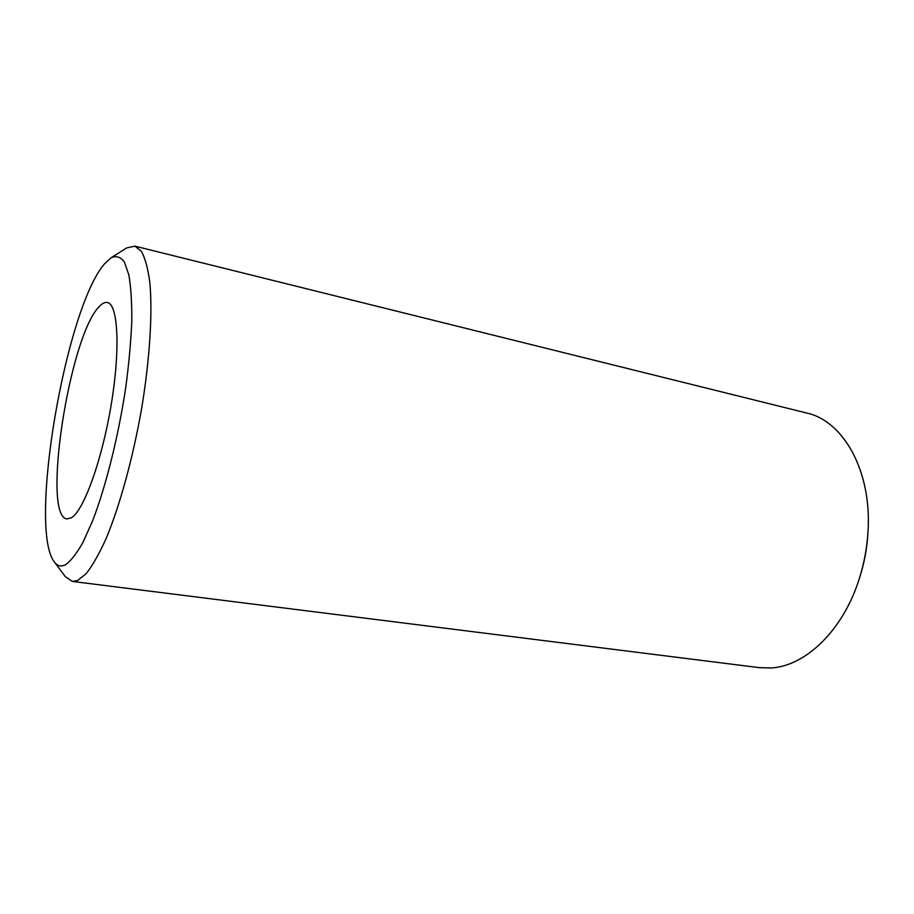 <?xml version="1.0" encoding="UTF-8"?>
<svg xmlns="http://www.w3.org/2000/svg" width="914" height="914" viewBox="0 0 914 914"><rect width="100%" height="100%" fill="white"/><g stroke="black" fill="none" stroke-linecap="round" stroke-linejoin="round"><path stroke-width="1.37" d="M104.619 263.746C65.659 307.961 27.866 528.509 54.36 561.95C57.331 565.96 60.93 566.954 65.18 564.932C70.629 561.253 76.547 553.747 82.957 542.402L92.771 520.454C106.013 485.894 118.432 436.229 125.721 387.616C128.92 363.669 130.942 341.528 131.787 321.18C131.924 302.42 130.942 286.985 128.828 274.851L124.35 261.941C120.534 256.88 116.089 255.497 111.017 257.817L104.619 263.746M111.017 257.817L126.623 247.968L134.849 246.129L141.384 251.281C145.109 258.022 147.908 268.282 149.793 282.06C152.684 312.302 149.885 358.517 141.693 408.158C133.01 457.891 119.768 505.956 106.035 538.769C99.18 553.861 92.6 565.446 86.27 573.524L77.541 580.561L72.389 581.43L65.374 576.745L54.36 561.95M72.389 581.43L759.317 667.654L770.925 667.963C805.223 666.352 843.005 630.591 859.16 579.088C864.096 563.63 867.043 547.806 868.003 531.605C872.013 471.178 843.314 420.851 806.754 413.037L134.849 246.129M71.349 517.792C83.642 510.926 102.025 460.348 111.211 404.639C120.511 348.897 118.066 304.168 107.372 302.534C104.836 302.02 102.037 303.459 98.975 306.853C69.293 336.683 41.427 516.947 67.065 518.912L71.349 517.792M868.003 531.605L867.877 533.799C866.998 548.537 864.313 562.933 859.834 576.985L859.16 579.088"/></g></svg>
